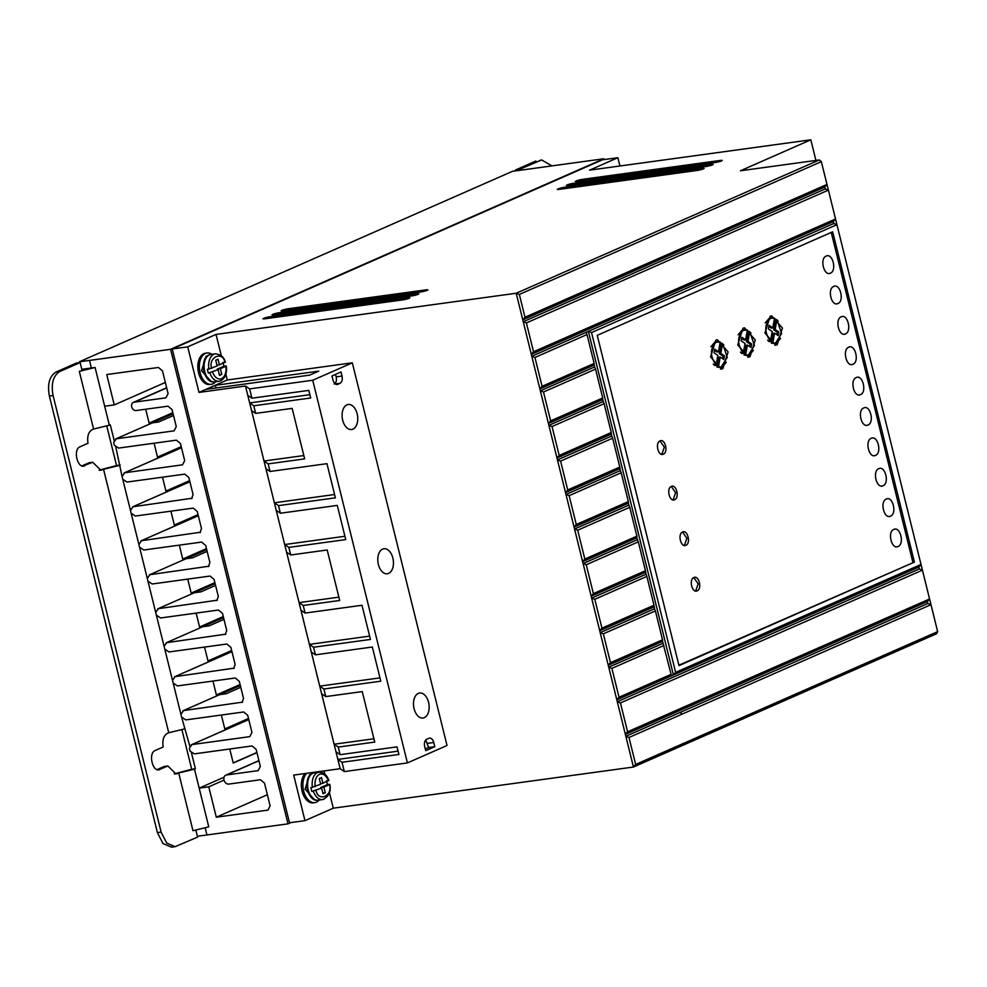 <?xml version="1.0" encoding="UTF-8"?>
<svg xmlns="http://www.w3.org/2000/svg" width="987" height="987" viewBox="0 0 987 987"><rect width="100%" height="100%" fill="white"/><g stroke="black" fill="none" stroke-linecap="round" stroke-linejoin="round"><path stroke-width="1.48" d="M320.516 783.616L322.946 783.283L321.54 777.583L319.27 778.583L320.676 784.27L310.88 787.651L311.818 791.451L321.626 788.07L323.033 793.77L325.291 792.771L322.872 793.104M218.09 369.706L208.282 373.086L218.09 369.706L219.496 375.405L221.767 374.406L220.348 368.719L225.912 366.263L223.963 366.189L217.251 369.138L220.348 368.719M319.196 800.05A15.792 9.66 -97.8 0 1 316.445 802.172A15.792 9.66 -97.8 0 1 314.841 802.641A15.792 9.66 -97.8 0 1 303.799 791.586A15.792 9.66 -97.8 0 1 306.772 773.302M314.841 802.641L313.286 802.85A15.792 9.66 -97.8 0 1 302.244 791.808A15.792 9.66 -97.8 0 1 305.23 773.512M215.66 381.685A15.792 9.66 -97.8 0 1 212.921 383.82A15.792 9.66 -97.8 0 1 211.304 384.276A15.792 9.66 -97.8 0 1 199.806 371.285A15.792 9.66 -97.8 0 1 205.395 353.445A15.792 9.66 -97.8 0 1 207.011 352.988A15.792 9.66 -97.8 0 1 211.909 354.308M211.304 384.276L209.75 384.486A15.792 9.66 -97.8 0 1 198.264 371.494A15.792 9.66 -97.8 0 1 203.853 353.654A15.792 9.66 -97.8 0 1 205.469 353.198L207.011 352.988M189.825 746.221L181.596 717.068L185.815 719.905L243.678 711.972L247.712 715.341L251.944 732.428L249.785 736.647L191.922 744.58L189.331 748.356L189.997 751.045L194.229 753.883L252.092 745.95L256.126 749.318L260.346 766.405L258.199 770.625L226.578 774.955A4.738 3.689 -113.7 0 0 225.801 775.177A4.738 3.689 -113.7 0 0 223.987 780.026A4.738 3.689 -113.7 0 0 228.836 784.073L260.457 779.742L264.491 783.11L270.117 805.885L267.97 810.105L216.289 817.199L208.775 786.824L199.177 788.144L208.763 826.859L192.983 830.709L178.709 773.006L176.056 773.981L167.864 765.986L158.808 769.774M290.881 822.578L288.007 823.849L170.566 349.299L89.496 360.415L91.372 368.015L95.085 367.497L104.671 406.237L114.258 404.917L106.744 374.554L158.426 367.46L162.46 370.841L168.098 393.616L165.939 397.835L134.318 402.165A4.343 3.393 -113.7 0 0 133.356 402.388A4.343 3.393 -113.7 0 0 131.69 406.841A4.343 3.393 -113.7 0 0 136.391 410.506L168 406.175L172.034 409.543L176.266 426.631L174.107 430.85L116.244 438.783L113.653 442.558L114.319 445.248L118.551 448.086L176.414 440.153L180.448 443.521L184.68 460.608L182.521 464.828L124.658 472.761L122.067 476.536L115.812 447.111M418.315 693.38A12.634 7.723 -97.8 0 1 419.598 693.01A12.634 7.723 -97.8 0 1 428.802 703.398A12.634 7.723 -97.8 0 1 424.324 717.672A12.634 7.723 -97.8 0 1 423.041 718.042A12.634 7.723 -97.8 0 1 413.849 707.654A12.634 7.723 -97.8 0 1 418.315 693.38M382.611 549.117A12.634 7.723 -97.8 0 1 383.906 548.747A12.634 7.723 -97.8 0 1 393.097 559.135A12.634 7.723 -97.8 0 1 388.619 573.41A12.634 7.723 -97.8 0 1 387.336 573.78A12.634 7.723 -97.8 0 1 378.144 563.392A12.634 7.723 -97.8 0 1 382.611 549.117M346.906 404.855A12.634 7.723 -97.8 0 1 348.201 404.485A12.634 7.723 -97.8 0 1 357.393 414.873A12.634 7.723 -97.8 0 1 352.927 429.148A12.634 7.723 -97.8 0 1 351.631 429.518A12.634 7.723 -97.8 0 1 342.44 419.13A12.634 7.723 -97.8 0 1 346.906 404.855M313.533 798.865A12.831 7.847 -97.8 0 1 307.08 787.762A12.831 7.847 -97.8 0 1 310.313 775.326M314.434 799.704L305.094 789.144L309.634 774.647L311.016 774.264M210.009 380.513A12.831 7.847 -97.8 0 1 203.544 369.397A12.831 7.847 -97.8 0 1 206.776 356.961M207.48 355.912L206.098 356.295L201.558 370.791L210.959 381.327M886.301 499.052C892.754 495.684 897.22 513.733 890.533 516.139C884.081 519.507 879.614 501.458 886.301 499.052L887.116 498.805M878.788 468.677C885.24 465.309 889.706 483.359 883.007 485.764C876.567 489.133 872.101 471.083 878.788 468.677L879.602 468.43M893.815 529.427C900.267 526.046 904.734 544.096 898.047 546.502C891.594 549.882 887.128 531.833 893.815 529.427L894.629 529.18M871.274 438.314C877.714 434.934 882.193 452.984 875.494 455.389C869.041 458.77 864.575 440.72 871.274 438.314L872.089 438.068M863.748 407.939C870.201 404.571 874.667 422.609 867.98 425.027C861.528 428.395 857.061 410.345 863.748 407.939L864.575 407.693M856.235 377.565C862.687 374.196 867.154 392.246 860.467 394.652C854.014 398.02 849.548 379.97 856.235 377.565L857.049 377.318M848.721 347.202C855.174 343.821 859.64 361.871 852.953 364.277C846.501 367.645 842.034 349.608 848.721 347.202L849.536 346.955M841.208 316.827C847.66 313.459 852.126 331.496 845.427 333.914C838.987 337.283 834.521 319.233 841.208 316.827L842.022 316.58M833.694 286.452C840.134 283.084 844.613 301.134 837.914 303.54C831.461 306.908 826.995 288.858 833.694 286.452L834.508 286.205M826.168 256.077C832.621 252.709 837.087 270.759 830.4 273.165C823.948 276.533 819.481 258.495 826.168 256.077L826.995 255.843M660.044 440.893C665.065 438.265 668.532 452.305 663.338 454.18C658.317 456.796 654.837 442.768 660.044 440.893L660.685 440.695M661.833 454.365L664.325 447.173L659.995 440.918M671.32 486.443C676.342 483.827 679.809 497.867 674.602 499.73C669.593 502.358 666.114 488.318 671.32 486.443L671.95 486.258M673.109 499.928L675.601 492.735L671.271 486.468M682.597 532.005C687.606 529.377 691.085 543.418 685.879 545.293C680.87 547.908 677.39 533.881 682.597 532.005L683.226 531.808M684.386 545.478L686.878 538.285L682.548 532.03M693.873 577.555C698.882 574.94 702.362 588.98 697.155 590.843C692.134 593.471 688.667 579.431 693.873 577.555L694.503 577.37M695.662 591.04L698.154 583.848L693.812 577.58M715.822 340.17L717.339 339.738L728.11 351.927L722.866 368.644L721.361 369.076L710.578 356.899L715.822 340.17M720.572 369.126L726.235 362.278M723.866 344.981L716.574 339.898M742.989 328.227L744.506 327.795L755.277 339.972L750.034 356.702L748.528 357.134L737.745 344.944L742.989 328.227M747.739 357.183L753.402 350.323M751.021 333.038L743.742 327.955M770.156 316.284L771.674 315.852L782.444 328.029L777.201 344.747L775.696 345.179L764.913 333.001L770.156 316.284M774.906 345.24L780.557 338.381M778.188 321.096L770.909 316.013M208.282 373.086L207.344 369.286L208.886 369.076A13.818 8.451 -97.8 0 1 213.92 354.234A13.818 8.451 -97.8 0 1 215.326 353.839L210.786 354.456A13.818 8.451 -97.8 0 0 209.38 354.864A13.818 8.451 -97.8 0 0 204.482 370.47A13.818 8.451 -97.8 0 0 214.537 381.833L219.077 381.216A13.818 8.451 -97.8 0 1 209.824 372.876M710.924 346.745L714.748 342.279L720.202 342.033L718.487 351.791L714.724 349.225L714.033 352.803L717.857 355.419L716.13 365.264C709.85 356.036 709.912 348.3 716.291 342.07L717.598 341.699M738.079 334.803L741.916 330.337L747.356 330.077L745.654 339.849L741.891 337.283L741.2 340.86L745.025 343.464L743.297 353.321C737.018 344.093 737.079 336.357 743.458 330.127L744.766 329.757M765.246 322.86L769.083 318.394L774.524 318.135L772.821 327.906L769.058 325.34L768.367 328.918L772.192 331.521L770.465 341.379C764.185 332.15 764.246 324.415 770.625 318.172L771.933 317.802M304.971 820.653L293.694 775.091L340.17 768.713L245.467 386.04L198.992 392.419L187.715 346.856L172.244 348.979L289.499 822.776L304.971 820.653L333.285 808.193L633.444 767.035L936.577 633.74L937.65 631.631L835.52 218.991L833.324 221.581L531.327 354.382L565.526 492.562L567.735 489.959L560.591 461.102L557.445 459.917L611.743 436.044L612.656 438.216L560.591 461.102M170.566 349.299L603.908 158.747L604.106 159.586M619.935 165.989L617.887 157.698L602.415 159.82L172.244 348.979M815.928 160.425L810.821 139.809L589.572 170.159L617.887 157.698M821.344 161.646L519.347 294.434L524.985 317.222L826.983 184.433L824.774 187.036L825.243 188.936L828.377 190.121L526.392 322.922L533.535 351.767L835.533 218.978L821.344 161.646L819.321 159.956L740.41 170.776L810.821 139.809M610.484 662.696L662.548 639.798L662.573 641.427L608.276 665.3L610.484 662.696L603.341 633.839L600.195 632.655L599.726 630.755L601.934 628.151L653.999 605.253L654.541 608.794L600.195 632.655L616.826 699.845L619.034 697.241L671.098 674.343L671.148 675.959L673.418 674.96L675.626 672.357L591.534 332.582L836.939 224.666L833.793 223.481L833.324 221.581M675.626 672.357L921.019 564.453L918.823 567.056L616.826 699.845L633.444 767.035L635.653 764.431L937.65 631.631M635.653 764.431L628.99 737.486L930.975 604.673L927.842 603.501L927.373 601.601L625.363 734.402L627.584 731.786L620.441 702.941L922.438 570.141L919.292 568.944L918.823 567.056M627.584 731.786L929.569 598.998L927.373 601.601M333.285 808.193L329.399 792.487M324.883 774.277L324.057 770.933M601.934 628.151L594.791 599.294L591.645 598.11L591.176 596.21L593.384 593.606L645.449 570.708L645.991 574.249L591.645 598.11L599.726 630.755L654.023 606.882L654.492 608.782M567.735 489.959L619.799 467.061L620.342 470.602L565.995 494.462L591.176 596.21L645.473 572.337L645.942 574.224M576.285 524.504L628.349 501.606L628.374 503.234L574.076 527.12L576.285 524.504L569.141 495.659L565.995 494.462L565.526 492.562L619.824 468.689L620.292 470.589M526.392 322.922L523.246 321.725L531.327 354.382L533.535 351.767M825.243 188.936L523.246 321.725L522.777 319.837L524.985 317.222M221.359 355.912L216.03 334.408L516.201 293.25L522.777 319.837L824.774 187.036M245.467 386.04L249.612 388.89L312.706 380.242L407.409 762.914L447.025 745.493L352.322 362.821L227.306 379.97L225.863 374.135M403.757 299.752C409.247 298.543 410.765 297.877 408.285 297.753L269.032 316.852C263.85 318.024 262.332 318.69 264.504 318.85L403.757 299.752M409.852 297.803L408.285 297.753L408.482 298.58M262.937 318.801L264.504 318.85M421.868 291.782C427.359 290.573 428.876 289.907 426.396 289.796L287.143 308.894C281.961 310.054 280.444 310.72 282.615 310.88L421.868 291.782M427.963 289.845L426.396 289.796L426.594 290.622M281.048 310.831L282.615 310.88M698.068 170.332C703.571 169.122 705.076 168.456 702.596 168.345L563.343 187.431C558.161 188.603 556.656 189.27 558.815 189.43L698.068 170.332M704.163 168.382L702.596 168.345L702.793 169.159M557.248 189.381L558.815 189.43M707.124 166.347C712.626 165.137 714.132 164.471 711.652 164.36L572.398 183.459C567.217 184.618 565.711 185.285 567.87 185.445L707.124 166.347M713.219 164.41L711.652 164.36L711.849 165.174M566.304 185.396L567.87 185.445M716.18 162.361C721.682 161.152 723.187 160.486 720.707 160.375L581.454 179.474C576.272 180.633 574.767 181.3 576.926 181.46L716.18 162.361M722.274 160.425L720.707 160.375L720.905 161.202M575.359 181.411L576.926 181.46M216.03 334.408L187.715 346.856M819.321 159.956L516.201 293.25L519.347 294.434M412.813 295.767C418.303 294.558 419.82 293.892 417.341 293.781L278.087 312.867C272.905 314.039 271.388 314.705 273.559 314.865L412.813 295.767M418.907 293.83L417.341 293.781L417.538 294.595M271.993 314.816L273.559 314.865M198.992 392.419L227.306 379.97M312.706 380.242L352.322 362.821M206.32 389.297L215.376 385.312L318.739 371.149L309.684 375.122L206.32 389.297M251.525 410.53L255.67 413.38L253.795 405.793L249.649 402.943L247.786 395.355L251.919 398.193L249.612 388.89M265.898 468.615L270.056 471.465L268.168 463.878L264.022 461.028L251.549 410.543M340.17 768.713L344.315 771.575L342.02 762.272L337.875 759.422L336.012 751.835L340.133 754.673L338.257 747.085L334.112 744.235L321.639 693.75L325.759 696.588L323.884 689L319.739 686.15L311.3 652L315.433 654.825L313.545 647.238L309.4 644.388L300.973 610.237L305.094 613.075L303.219 605.475L299.061 602.625L286.588 552.152L290.721 554.99L288.846 547.39L284.688 544.54L276.261 510.39L280.382 513.228L278.507 505.628L274.361 502.778L265.922 468.628M407.409 762.914L344.315 771.575M205.197 827.982L206.925 834.965L288.007 823.849M173.07 413.726L115.676 438.968L173.083 413.787M181.485 447.703L124.091 472.946L181.497 447.765M191.577 498.62L193.082 494.586L188.85 477.498L184.816 474.13L126.953 482.063L122.733 479.226L122.067 476.536M192.157 498.262L133.06 506.738L130.481 510.513L122.733 479.226M189.886 481.681L132.492 506.923L189.911 481.742M200.04 532.573L201.496 528.563L197.264 511.476L193.23 508.108L135.367 516.041L131.135 513.203L130.481 510.513M200.558 532.24L141.474 540.716L138.883 544.491L131.135 513.203M198.301 515.658L140.907 540.901L198.313 515.72M208.442 566.55L209.898 562.541L205.678 545.453L201.644 542.085L143.769 550.018L139.549 547.18L138.883 544.491M208.973 566.217L149.876 574.693L147.297 578.468L139.549 547.18M149.308 574.878L206.715 549.66L149.308 574.878M216.807 600.552L218.312 596.518L214.08 579.431L210.046 576.063L152.183 583.996L147.964 581.158L147.297 578.468M217.374 600.195L158.29 608.671L155.699 612.446L147.964 581.158M157.723 608.856L215.117 583.613L157.723 608.856M225.258 634.505L226.714 630.496L222.494 613.408L218.46 610.04L160.585 617.973L156.365 615.135L155.699 612.446M225.789 634.172L166.692 642.648L164.113 646.423L156.365 615.135M166.124 642.833L223.531 617.615L166.124 642.833M233.672 668.483L235.128 664.473L230.896 647.386L226.862 644.017L168.999 651.951L164.78 649.113L164.113 646.423M234.19 668.15L175.106 676.626L172.515 680.401L164.78 649.113M231.933 651.568L174.539 676.811L231.945 651.63M242.086 702.46L243.53 698.451L239.31 681.363L235.276 677.995L177.401 685.928L173.181 683.09L172.515 680.401M242.605 702.127L183.508 710.603L180.929 714.378L173.181 683.09M240.347 685.546L182.94 710.788L240.347 685.57M181.596 717.068L180.929 714.378M248.749 719.523L191.355 744.766L248.761 719.585M197.375 836.248L206.925 834.965M603.908 158.747L512.524 171.306L79.379 361.773L79.589 362.636M89.496 360.415L79.379 361.773M832.683 231.797L914.418 562.084L678.982 665.62L597.246 335.333L832.683 231.797M628.99 737.486L625.844 736.29L927.842 603.501M620.441 702.941L617.294 701.745L919.292 568.944M671.098 674.343L663.042 643.327L608.745 667.2L611.891 668.384L619.034 697.241M593.384 593.606L586.241 564.749L583.095 563.565L637.392 539.679L638.305 541.851L586.241 564.749M584.835 559.049L636.899 536.163L636.923 537.779L582.626 561.665L584.835 559.049L577.691 530.204L574.545 529.007L628.842 505.134L629.755 507.306L577.691 530.204M559.185 455.414L611.249 432.516L611.274 434.144L556.976 458.017L559.185 455.414L552.041 426.557L548.895 425.372L603.193 401.499L604.106 403.658L552.041 426.557M550.635 420.869L602.699 397.971L602.724 399.599L548.427 423.472L550.635 420.869L543.492 392.012L540.345 390.827L594.643 366.942L595.556 369.113L543.492 392.012M542.085 386.324L594.149 363.426L594.174 365.054L539.877 388.927L542.085 386.324L534.942 357.467L531.796 356.282L588.388 331.385L673.418 674.96L671.148 675.947M336.53 384.498L337.196 384.511M340.083 383.301L337.825 384.325C335.703 384.893 334.087 383.511 333.014 380.18L331.953 376.022L340.984 371.914L342.033 376.072C342.686 379.6 342.033 382.006 340.083 383.301L335.259 383.943M426.668 739.3L428.926 738.301A5.922 3.627 -97.8 0 1 429.53 738.128A5.922 3.627 -97.8 0 1 433.737 742.508L434.761 746.678L425.705 750.663L424.681 746.48A5.922 3.627 -97.8 0 1 426.668 739.3M314.705 772.204A15.792 9.66 -97.8 0 1 315.445 772.673M270.056 471.465L326.956 463.668L335.407 497.83L278.507 505.628M280.382 513.228L337.283 505.418L345.746 539.593L288.846 547.39M290.721 554.99L327.19 549.981L339.688 600.478L303.219 605.475M305.094 613.075L361.995 605.265L370.446 639.44L313.545 647.238M315.433 654.825L372.333 647.028L380.785 681.19L323.884 689M325.759 696.588L362.241 691.591L374.739 742.076L338.257 747.085M340.133 754.673L397.033 746.875L398.921 754.463L342.02 762.272M251.919 398.193L308.82 390.396L310.695 397.983L253.795 405.793M255.67 413.38L292.152 408.384L304.65 458.869L268.168 463.878M216.042 387.965L215.376 385.312M249.662 402.93L309.881 394.677M264.035 461.015L303.823 455.562M274.374 502.778L334.581 494.524M284.712 544.54L344.919 536.274M299.086 602.625L338.874 597.16M309.412 644.375L369.632 636.121M319.751 686.138L379.97 677.884M334.124 744.223L373.913 738.769M337.887 759.41L398.094 751.156M208.775 786.824L224.012 780.125M267.366 794.732L216.289 817.199M240.779 687.297L226.023 693.787L219.83 694.638M223.963 619.355L209.207 625.844L203.014 626.683M200.793 591.855L194.599 592.706M207.134 551.388L192.379 557.877L186.198 558.728M134.318 402.165L166.692 387.94M114.258 404.917L165.335 382.462M95.085 367.497L79.305 371.346L93.592 429.049L109.36 425.2L104.671 406.237M81.81 369.298L91.372 368.015L79.305 371.346M224.049 777.201L199.177 788.144L194.488 769.157L178.709 773.006M678.871 665.201L914.418 562.084M912.876 562.294L831.239 232.438M591.534 332.582L588.388 331.385L833.793 223.481M663.955 645.498L611.891 668.384M662.548 639.798L655.405 610.941L603.341 633.839M653.999 605.253L646.855 576.396L594.791 599.294M645.449 570.708L638.305 541.851M636.899 536.163L629.755 507.306M628.349 501.606L621.205 472.761L569.141 495.659M619.799 467.061L612.656 438.216M611.249 432.516L604.106 403.658M602.699 397.971L595.556 369.113M594.149 363.426L587.006 334.568L534.942 357.467M334.223 384.091C336.172 382.796 336.826 380.39 336.172 376.861L335.555 374.381M434.761 746.678L428.58 747.529L425.755 739.954M428.58 747.529L425.298 748.973M114.159 440.424L110.285 424.805L109.36 425.2M145.681 409.235L149.16 423.287L172.861 412.862M93.592 429.049L92.149 429.678C88.398 431.998 87.016 436.538 88.003 443.299L80.07 446.79C72.631 449.455 77.603 469.516 84.759 465.765L83.648 466.061M82.02 370.15L80.144 362.562L59.689 371.556C53.15 375.763 50.942 383.746 53.064 395.516L161.115 832.09L166.667 843.021L175.118 846.673L197.585 837.112L195.882 830.215M157.871 769.761L159.919 769.478C152.763 773.228 147.791 753.167 155.23 750.49L163.163 746.999C162.176 740.25 163.558 735.71 167.309 733.39L168.752 732.761L103.549 469.294L100.896 470.268L92.704 462.274L82.711 466.049M194.488 769.157L195.401 768.75L191.478 752.908M181.929 729.751L191.712 769.255L195.401 768.75M191.712 769.255L174.218 773.857M229.761 749.01L233.24 763.062L256.941 752.637M519.384 170.344L519.174 169.505L541.641 159.943L551.906 165.878M221.359 715.032L224.839 729.085L248.539 718.659M212.945 681.055L216.437 695.132L240.137 684.707M204.543 647.077L208.023 661.13L231.723 650.704M196.129 613.1L199.621 627.177L223.321 616.752M187.727 579.122L191.219 593.249L214.919 582.823M179.313 545.145L182.805 559.222L206.505 548.797M170.911 511.167L174.378 525.22L198.079 514.795M162.497 477.19L165.976 491.242L189.677 480.817M154.083 443.212L157.562 457.265L181.263 446.84M586.13 332.385L587.006 334.568M890.533 516.139L889.534 516.411M883.007 485.764L882.008 486.036M898.047 546.502L897.047 546.773M875.494 455.389L874.494 455.661M867.98 425.027L866.981 425.286M860.467 394.652L859.467 394.923M852.953 364.277L851.954 364.548M845.427 333.914L844.428 334.174M837.914 303.54L836.914 303.811M830.4 273.165L829.401 273.436M663.338 454.18L662.561 454.39M674.602 499.73L673.825 499.94M685.879 545.293L685.101 545.503M697.155 590.843L696.378 591.053M673.418 674.96L671.123 675.268M662.598 641.39L663.091 643.339M594.211 365.005L594.692 366.967M602.761 399.562L603.242 401.512M611.311 434.107L611.792 436.057M620.342 470.602L621.205 472.761M628.398 503.197L628.892 505.159M636.948 537.742L637.442 539.704L636.923 537.779M645.991 574.249L646.855 576.396M654.541 608.794L655.405 610.941M120.241 465.037L116.552 465.543L106.769 426.039M149.111 423.115L172.811 412.689M171.602 847.154L162.991 843.564L157.402 832.609L49.362 396.021C47.24 384.239 49.449 376.257 55.975 372.062L76.431 363.068L80.144 362.562M81.97 465.876L88.99 462.78L92.704 462.274M99.058 470.145L116.552 465.543M157.13 769.589L164.15 766.492L167.864 765.986M119.328 465.445L103.549 469.294M168.752 732.761L184.52 728.912M233.203 762.889L256.904 752.464M216.387 694.959L240.088 684.546M199.571 627.004L223.272 616.579M182.755 559.049L206.456 548.636M165.927 491.07L189.64 480.644M157.525 457.092L181.226 446.667M174.341 525.047L198.042 514.622M191.182 593.076L214.882 582.651M207.973 660.957L231.674 650.532M224.789 728.912L248.49 718.487M541.641 159.931L539.63 160.511M519.174 169.505L515.461 170.011L535.916 161.017M515.67 170.862L515.461 170.011M663.042 643.327L662.573 641.427M628.374 503.234L628.842 505.134M611.274 434.144L611.743 436.044M602.724 399.599L603.193 401.499M594.174 365.054L594.643 366.942M722.521 358.602L723.002 356.134L719.289 353.617L721.016 343.76L722.558 343.55L720.843 353.395L719.289 353.617M722.558 343.55L727.271 357.368L721.09 367.115L719.548 367.337L716.957 367.004L718.659 357.232L720.202 357.023L718.499 366.782L716.957 367.004M716.13 365.264L714.588 365.474L713.293 364.055M718.487 351.791L716.944 352.014L714.502 350.348M749.688 346.659L750.157 344.192L746.456 341.662L748.183 331.817L749.725 331.607L748.01 341.453L746.456 341.662M749.725 331.607L754.438 345.425L748.257 355.172L746.715 355.382L744.112 355.049L745.827 345.29L747.369 345.08L745.666 354.839L744.112 355.049M743.297 353.321L741.755 353.531L740.46 352.1M745.654 339.849L744.112 340.059L741.669 338.405M770.465 341.379L768.91 341.588L767.627 340.157M772.821 327.906L771.266 328.116L768.836 326.45M776.855 334.704L777.324 332.249L773.623 329.72L775.35 319.874L776.892 319.665L775.177 329.51L773.623 329.72M776.892 319.665L781.605 333.483L775.424 343.229L773.87 343.439L771.279 343.106L772.994 333.335L774.536 333.125L772.833 342.896L771.279 343.106M329.053 784.332L327.499 784.554L326.561 780.754M223.025 362.389L223.963 366.189M723.002 356.134L724.544 355.925L720.843 353.395M724.544 355.925L723.853 359.515L720.202 357.023M721.09 367.115L718.499 366.782M750.157 344.192L751.712 343.982L748.01 341.453M751.712 343.982L751.021 347.56L747.369 345.08M748.257 355.172L745.666 354.839M777.324 332.249L778.879 332.039L775.177 329.51M778.879 332.039L778.188 335.617L774.536 333.125M775.424 343.229L772.833 342.896M328.103 780.544L322.946 783.283M212.526 372.161C214.845 377.626 217.868 379.81 221.569 378.7C225.036 376.652 226.492 372.506 225.912 366.263L225.517 365.98M224.58 362.18L219.41 364.919L218.004 359.219L215.734 360.218L217.152 365.918L208.886 369.076M316.062 790.513C318.172 802.443 333.075 795.892 329.448 784.628L323.884 787.071L325.291 792.771M311.818 791.451L321.626 788.07M320.96 788.157L320.787 787.503L323.884 787.071M327.499 784.554L320.787 787.503M217.251 369.138L217.424 369.804M219.336 374.739L221.767 374.406M219.41 364.919L216.98 365.252M312.904 773.228A13.818 8.451 -97.8 0 1 314.322 772.821L312.583 773.314C302.367 777.053 307.278 802.357 318.073 800.198A13.818 8.451 -97.8 0 1 308.018 788.835A13.818 8.451 -97.8 0 1 312.904 773.228M315.112 786.725C314.545 780.483 316 776.337 319.467 774.289C323.168 773.179 326.191 775.363 328.511 780.828M312.423 787.441A13.818 8.451 -97.8 0 1 317.444 772.599A13.818 8.451 -97.8 0 1 318.863 772.204L314.322 772.821M220.496 380.809A13.818 8.451 -97.8 0 1 219.077 381.216L220.817 380.723C225.32 378.046 227.146 373.135 226.294 366.004M324.02 799.174A13.818 8.451 -97.8 0 1 322.613 799.581A13.818 8.451 -97.8 0 1 313.36 791.229M269.032 316.852L269.352 318.184M287.143 308.894L287.464 310.214M563.343 187.431L563.663 188.764M572.398 183.459L572.719 184.779M581.454 179.474L581.775 180.794M278.087 312.867L278.408 314.199M226.578 774.955L258.952 760.73M215.561 585.402L200.805 591.892M173.502 415.478L158.747 421.967L152.566 422.818M682.153 714.107L680.142 712.417M336.172 376.861L342.033 376.072M433.737 742.508L427.544 743.347M174.798 773.968L177.265 773.635M99.638 470.268L102.105 469.923M161.115 832.09L157.402 832.609M49.362 396.021L53.064 395.516M59.689 371.556L55.975 372.062M211.588 368.361C207.961 357.097 222.865 350.545 224.974 362.476M214.537 381.833C203.741 383.992 198.831 358.688 209.047 354.95L210.786 354.456M329.831 784.369C331.237 791.747 328.831 796.817 322.613 799.581L318.073 800.198M225.801 775.177L258.915 760.619M133.356 402.388L166.643 387.755M175.118 846.673L171.405 847.179M328.881 780.557C327.104 775.128 323.773 772.34 318.863 772.204M225.357 362.204C224.16 357.269 220.829 354.481 215.326 353.839"/></g></svg>
